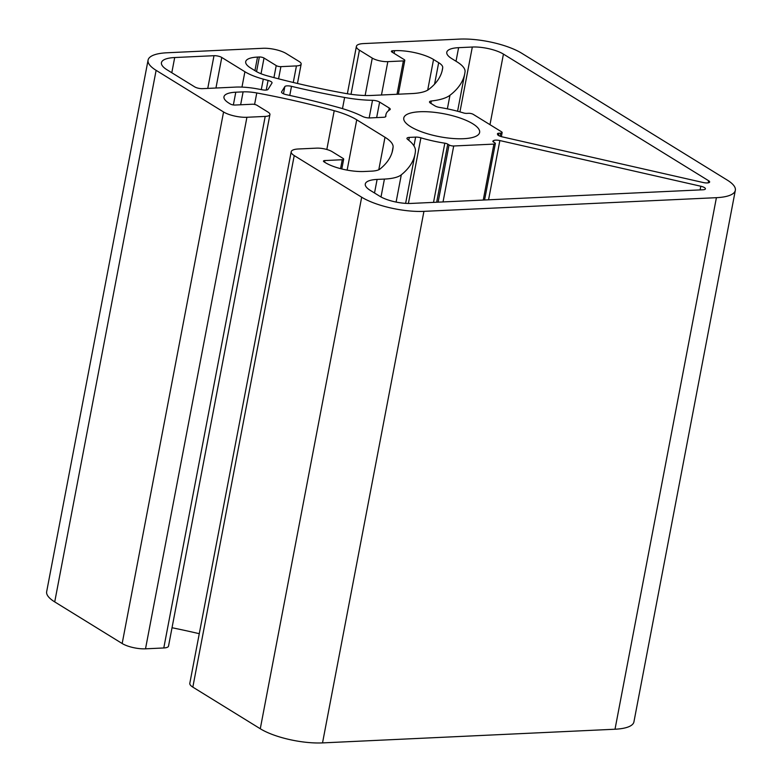 <?xml version="1.0" encoding="UTF-8"?>
<svg xmlns="http://www.w3.org/2000/svg" width="782" height="782" viewBox="0 0 782 782"><rect width="100%" height="100%" fill="white"/><g stroke="black" fill="none" stroke-linecap="round" stroke-linejoin="round"><path stroke-width="1.17" d="M463.54 138.707A38.601 11.671 10.8 0 0 479.62 132.461A38.601 11.671 10.8 0 0 460.168 118.053A38.601 11.671 10.8 0 0 419.856 111.748A38.601 11.671 10.8 0 0 403.776 117.994A38.601 11.671 10.8 0 0 423.228 132.402A38.601 11.671 10.8 0 0 463.54 138.707M262.263 89.793A5.679 1.72 10.8 0 0 265.782 90.086A5.679 1.72 10.8 0 0 268.07 89.353L271.97 83.058A5.679 1.72 10.8 0 0 272.038 82.872A5.679 1.72 10.8 0 0 268.07 80.419A297.483 89.95 -169.2 0 1 263.299 79.129A36.334 10.987 -169.2 0 1 244.903 71.739L221.775 57.467A5.679 1.72 10.8 0 0 213.994 55.698L174.699 57.536A31.788 9.609 10.8 0 0 161.454 62.677A31.788 9.609 10.8 0 0 167.084 69.833L194.708 86.88A5.679 1.72 10.8 0 0 202.489 88.649L235.392 87.105A36.334 10.987 -169.2 0 1 257.278 88.865A297.483 89.95 -169.2 0 1 262.263 89.793M703.106 182.509A5.679 1.72 10.8 0 0 707.28 182.939A5.679 1.72 10.8 0 0 709.645 182.02A5.679 1.72 10.8 0 0 708.639 180.74L503.442 54.105A22.707 6.862 10.8 0 0 472.318 47.028L458.604 47.673A28.387 8.582 10.8 0 0 446.786 52.257A28.387 8.582 10.8 0 0 451.82 58.65L456.952 61.817A45.415 13.734 -169.2 0 1 465.046 71.758A306.564 92.696 -169.2 0 1 464.762 73.635A306.564 92.696 -169.2 0 1 449.963 95.277A68.122 20.596 -169.2 0 1 431.332 100.995A5.679 1.72 10.8 0 0 429.504 101.875A5.679 1.72 10.8 0 0 430.511 103.146L434.939 105.883A5.679 1.72 10.8 0 0 439.709 107.447A56.773 17.165 -169.2 0 1 463.531 112.94A3.402 1.026 10.8 0 0 466.776 113.39L468.604 113.302A3.402 1.026 -169.2 0 1 473.266 114.368L501.536 131.806A3.402 1.026 -169.2 0 1 502.132 132.578A3.402 1.026 -169.2 0 1 500.715 133.126L498.887 133.214A3.402 1.026 10.8 0 0 497.469 133.761A3.402 1.026 10.8 0 0 497.469 133.888A56.773 17.165 -169.2 0 1 497.538 134.377A5.679 1.72 10.8 0 0 502.161 136.84L703.106 182.509M372.515 100.311A59.041 17.849 -169.2 0 1 344.618 97.467A297.483 89.95 -169.2 0 1 291.5 86.333A5.679 1.72 10.8 0 0 284.844 86.587L281.608 91.826A5.679 1.72 10.8 0 0 281.53 92.022A5.679 1.72 10.8 0 0 286.349 94.681A297.483 89.95 -169.2 0 1 338.44 107.457A59.041 17.849 -169.2 0 1 362.545 116.43A5.679 1.72 10.8 0 0 369.827 117.926L383.503 117.28A5.679 1.72 10.8 0 0 385.868 116.371A5.679 1.72 10.8 0 0 385.878 116.205A56.773 17.165 -169.2 0 1 385.937 114.592A56.773 17.165 -169.2 0 1 389.856 109.773A5.679 1.72 10.8 0 0 390.247 109.294A5.679 1.72 10.8 0 0 389.24 108.024L379.622 102.09A5.679 1.72 10.8 0 0 372.515 100.311L369.153 117.935M370.316 190.407L379.954 196.35A22.707 6.862 10.8 0 0 411.078 203.428L703.057 189.772A5.679 1.72 10.8 0 0 705.423 188.853A5.679 1.72 10.8 0 0 700.809 186.233L499.854 140.565A5.679 1.72 10.8 0 0 493.696 140.584A56.773 17.165 -169.2 0 1 493.11 140.926A3.402 1.026 10.8 0 0 492.856 141.229A3.402 1.026 10.8 0 0 493.452 142.001L494.742 142.793A3.402 1.026 -169.2 0 1 495.348 143.556A3.402 1.026 -169.2 0 1 493.921 144.103L453.707 145.99A3.402 1.026 -169.2 0 1 449.044 144.924L447.754 144.132A3.402 1.026 10.8 0 0 444.821 143.184A56.773 17.165 -169.2 0 1 420.912 137.828A5.679 1.72 10.8 0 0 415.623 137.104L409.318 137.397A5.679 1.72 10.8 0 0 406.953 138.316A5.679 1.72 10.8 0 0 407.598 139.352A68.122 20.596 -169.2 0 1 415.438 151.082A306.564 92.696 -169.2 0 1 415.037 154.015A306.564 92.696 -169.2 0 1 401.303 174.816A45.415 13.734 -169.2 0 1 384.421 179.078L377.11 179.42A28.387 8.582 10.8 0 0 365.282 184.014A28.387 8.582 10.8 0 0 370.316 190.407M267.366 75.844A22.707 6.862 -169.2 0 1 255.87 71.221L250.729 68.054A28.387 8.582 -169.2 0 1 245.704 61.661A28.387 8.582 -169.2 0 1 257.522 57.076L259.35 56.988A3.402 1.026 -169.2 0 1 264.023 58.044L276.222 65.58A3.402 1.026 10.8 0 0 280.894 66.646L296.437 65.913A11.359 3.431 10.8 0 0 301.168 64.075A11.359 3.431 10.8 0 0 299.154 61.524L286.3 53.596A17.028 5.151 10.8 0 0 262.957 48.288L166.986 52.775A45.415 13.734 10.8 0 0 148.072 60.126A45.415 13.734 10.8 0 0 156.117 70.341L223.564 111.973A17.028 5.151 10.8 0 0 246.917 117.271L265.196 116.42A11.359 3.431 10.8 0 0 269.927 114.583A11.359 3.431 10.8 0 0 267.913 112.031L256.985 105.287A3.402 1.026 10.8 0 0 252.322 104.231L234.952 105.042A3.402 1.026 -169.2 0 1 230.289 103.977L228.999 103.185A28.387 8.582 -169.2 0 1 223.965 96.802A28.387 8.582 -169.2 0 1 235.793 92.208L243.104 91.865A22.707 6.862 -169.2 0 1 256.779 92.96A283.856 85.825 -169.2 0 1 334.217 110.702A45.415 13.734 -169.2 0 1 356.729 119.812L384.998 137.261A45.415 13.734 -169.2 0 1 393.102 147.045A283.856 85.825 -169.2 0 1 392.73 149.753A283.856 85.825 -169.2 0 1 380.013 169.02A22.707 6.862 -169.2 0 1 371.577 171.15L364.265 171.493A28.387 8.582 -169.2 0 1 325.351 162.656L324.071 161.854A3.402 1.026 -169.2 0 1 323.465 161.092A3.402 1.026 -169.2 0 1 324.882 160.545L342.252 159.733A3.402 1.026 10.8 0 0 343.669 159.176A3.402 1.026 10.8 0 0 343.063 158.414L332.145 151.669A11.359 3.431 10.8 0 0 316.583 148.14L298.304 148.991A17.028 5.151 10.8 0 0 291.207 151.747A17.028 5.151 10.8 0 0 294.228 155.579L361.675 197.201A45.415 13.734 10.8 0 0 423.932 211.355L716.41 197.68A45.415 13.734 10.8 0 0 735.334 190.329A45.415 13.734 10.8 0 0 727.28 180.104L521.721 53.244A45.415 13.734 10.8 0 0 459.474 39.1L363.503 43.587A17.028 5.151 10.8 0 0 356.406 46.343A17.028 5.151 10.8 0 0 359.427 50.175L372.271 58.103A11.359 3.431 10.8 0 0 387.833 61.641L403.375 60.918A3.402 1.026 10.8 0 0 404.793 60.361A3.402 1.026 10.8 0 0 404.186 59.598L391.987 52.062A3.402 1.026 -169.2 0 1 391.381 51.299A3.402 1.026 -169.2 0 1 392.799 50.752L394.627 50.664A28.387 8.582 -169.2 0 1 433.541 59.5L438.673 62.677A22.707 6.862 -169.2 0 1 442.72 67.643A283.856 85.825 -169.2 0 1 442.456 69.383A283.856 85.825 -169.2 0 1 428.751 89.422A45.415 13.734 -169.2 0 1 412.026 93.566L371.812 95.443A45.415 13.734 -169.2 0 1 344.96 93.341A283.856 85.825 -169.2 0 1 267.366 75.844M291.207 151.747L189.811 683.292A17.028 5.151 10.8 0 0 192.831 687.124L260.279 728.756A45.415 13.734 10.8 0 0 322.526 742.9L615.014 729.225A45.415 13.734 10.8 0 0 633.928 721.874L735.334 190.329M172.03 627.741A283.856 85.825 -169.2 0 1 199.273 633.694M148.072 60.126L46.666 591.671A45.415 13.734 10.8 0 0 54.72 601.896L122.168 643.518A17.028 5.151 10.8 0 0 145.511 648.825L163.79 647.965A11.359 3.431 10.8 0 0 168.521 646.128L269.927 114.583M257.522 57.076L254.932 70.644M259.35 56.988L256.555 71.631M264.023 58.044L261.032 73.752M276.222 65.58L273.935 77.604M280.894 66.646L278.578 78.816M296.437 65.913L293.27 82.481M156.117 70.341L54.72 601.896M223.564 111.973L122.168 643.518M246.917 117.271L145.511 648.825M265.196 116.42L163.79 647.965M235.793 92.208L233.359 104.954M243.104 91.865L240.641 104.778M256.779 92.96L254.59 104.436M334.217 110.702L326.827 149.479M356.729 119.812L347.14 170.114M384.998 137.261L378.791 169.762M393.102 147.045L392.085 152.412M324.882 160.545L324.569 162.167M342.252 159.733L340.551 168.648M294.228 155.579L192.831 687.124M361.675 197.201L260.279 728.756M423.932 211.355L322.526 742.9M716.41 197.68L615.014 729.225M359.427 50.175L351.01 94.299M372.271 58.103L365.135 95.502M387.833 61.641L381.469 94.993M403.375 60.918L397.012 94.26M392.799 50.752L392.486 52.374M394.627 50.664L394.108 53.372M433.541 59.5L427.695 90.135M438.673 62.677L434.577 84.153M442.72 67.643L442.065 71.094M377.11 179.42L374.519 192.998M700.809 186.233L700.105 189.909M499.854 140.565L488.555 199.801M493.696 140.584L493.422 141.982M493.11 140.926L492.983 141.61M493.921 144.103L483.256 200.045M453.707 145.99L443.032 201.932M449.044 144.924L438.125 202.157M447.754 144.132L436.669 202.225M444.821 143.184L433.531 202.372M420.912 137.828L408.39 203.467M415.623 137.104L413.952 145.872M409.318 137.397L408.771 140.271M401.303 174.816L396.103 202.069M384.421 179.078L381.01 196.966M500.715 133.126L500.118 136.244M498.887 133.214L498.466 135.452M708.639 180.74L708.238 182.841M503.442 54.105L489.982 124.68M472.318 47.028L459.943 111.885M458.604 47.673L456.023 61.24M449.963 95.277L447.372 108.854M431.332 100.995L430.872 103.371M379.622 102.09L376.66 117.603M344.618 97.467L342.487 108.63M291.5 86.333L289.77 95.424M284.844 86.587L283.475 93.781M389.24 108.024L388.762 110.516M268.07 80.419L266.232 90.057M263.299 79.129L261.296 89.617M244.903 71.739L241.97 87.105M221.775 57.467L215.949 88.014M213.994 55.698L207.758 88.395M174.699 57.536L171.796 72.736M301.168 64.075L297.463 83.469M343.669 159.176L341.802 168.971M356.406 46.343L347.364 93.752M404.793 60.361L398.341 94.202M495.348 143.556L484.576 199.987M415.037 154.015L405.623 203.359M502.132 132.578L501.36 136.645M464.762 73.635L457.587 111.24M385.937 114.592L385.506 116.831"/></g></svg>
